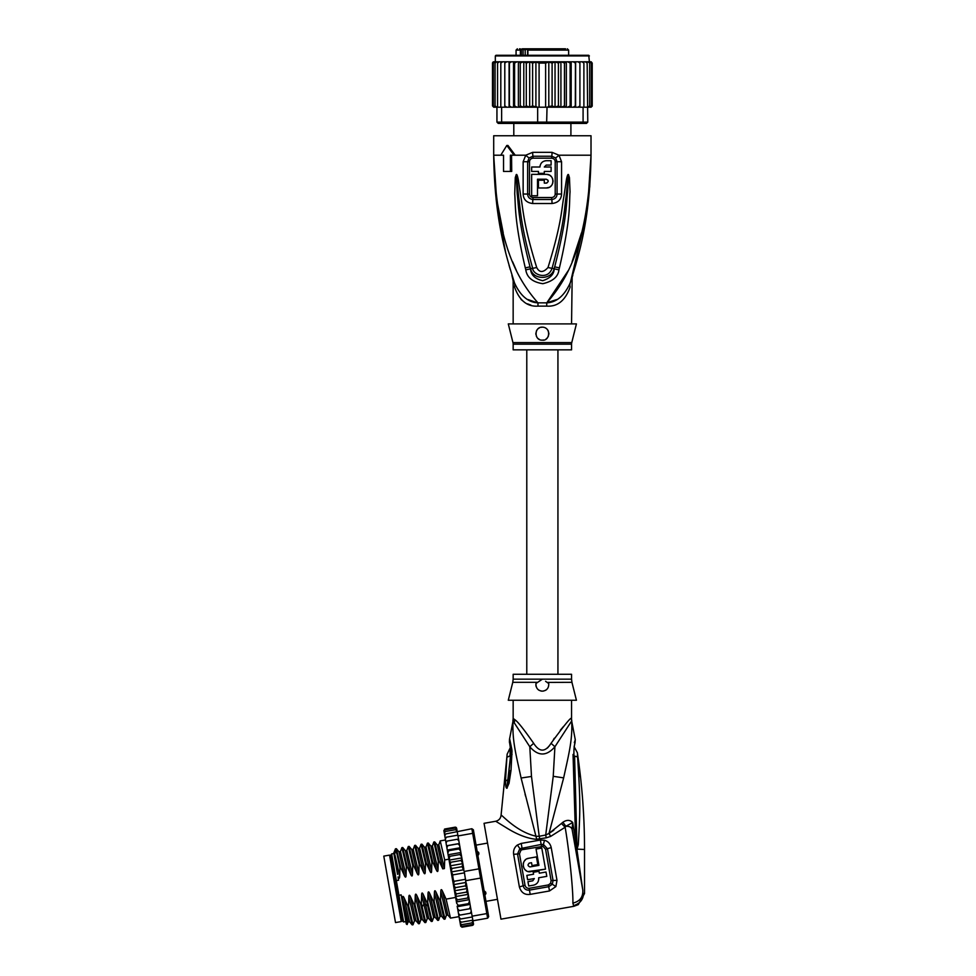 <?xml version="1.0" encoding="UTF-8"?>
<svg xmlns="http://www.w3.org/2000/svg" width="976" height="976" viewBox="0 0 976 976"><rect width="100%" height="100%" fill="white"/><g stroke="black" fill="none" stroke-linecap="round" stroke-linejoin="round"><path stroke-width="1.46" d="M395.512 922.576L383.788 856.123L389.546 855.11L401.258 921.564L395.512 922.576M483.559 890.307L485.682 892.149L485.938 893.613L484.511 895.724M476.605 850.913L478.667 852.414L478.923 853.878L477.569 856.33M485.682 892.149L485.938 893.613M478.667 852.414L478.923 853.878M513.156 700.243L513.156 718.409L514.852 719.702C517.561 721.374 523.831 729.243 533.665 743.309C539.46 752.374 545.255 752.374 551.05 743.309C564.299 725.192 571.082 716.896 571.424 718.409A12.981 12.92 -90 0 0 571.668 720.959C572.656 739.637 568.898 753.716 563.652 777.872L549.037 833.394L545.706 835.029L539.216 836.261L531.493 776.457L529.797 746.75C538.191 756.4 546.56 756.4 554.917 746.75L571.668 720.959L575.267 739.686L574.339 742.651M551.05 743.309L554.917 746.75L553.233 776.31L545.706 835.029L546.243 837.835L550.623 836.42L565.141 827.258C569.264 850.779 573.412 892.479 572.863 903.117L573.803 906.314L578.268 904.642L573.803 906.314L500.969 919.16L484.059 823.317L495.723 821.255L508.362 828.99C518.476 835.053 527.76 838.494 536.202 839.299L546.243 837.835M549.488 890.966L555.881 886.574L552.331 884.232L548.744 886.708L529.443 890.112C526.198 890.417 524.088 888.965 523.136 885.769L517.536 854L519.818 848.717L541.168 844.447L543.51 844.545L547.463 848.73L553.063 880.498L552.331 884.232L550.598 883.268L548.427 884.927L549.488 890.966L530.2 894.37C524.795 895.114 521.196 892.65 519.391 886.977L513.632 854.342C513.156 850.34 514.413 847.229 517.414 845.009L521.208 843.423L540.387 840.043L544.498 840.226C548.134 841.349 550.379 843.85 551.233 847.705L556.991 880.352L555.881 886.574M550.623 836.42L549.037 833.394L553.843 830.222M573.656 838.152L572.107 829.405C571.424 827.209 569.35 826.16 565.885 826.269L565.141 827.258L561.456 823.476L549.037 833.394M561.456 823.476L562.859 822.268C566.751 819.694 570.033 819.767 572.705 822.487L575.669 841.422L573.046 754.424C575.328 735.306 575.328 735.306 573.046 754.424L573.888 755.082C575.084 738.881 575.084 738.881 573.888 755.082M572.095 829.332L571.607 828.234M570.984 827.563L570.191 827.026M573.668 755.668L574.583 756.107C574.754 746.091 574.754 746.091 574.583 756.107L577.585 756.912C577.243 751.435 577.243 751.435 577.585 756.912C580.732 804.639 580.073 812.483 578.292 844.704L576.938 849.608L582.782 889.966M536.727 839.323L521.099 778.018C515.999 754.387 512.119 740.662 513.047 720.959L529.797 746.75L533.665 743.309M508.313 828.966L506.861 828.124M547.402 748.055L548.134 747.299M549.037 746.225L549.732 745.298M563.628 726.339L560.309 730.243M554.368 738.185L553.441 739.552M539.752 839.067L539.216 836.261L536.544 836.298C516.621 832.247 501.518 814.228 501.078 815.204L507.154 754.167L510.594 747.03M525.539 796.062L525.051 794.135M511.875 749.617C509.033 735.636 509.082 736.063 512.022 750.91L511.009 770.515L509.033 783.289L506.837 788.254C505.995 788.157 505.544 785.717 505.495 780.959L506.898 757.169C507.252 753.143 507.239 753.13 506.898 757.181L510.131 756.01C510.155 746.445 510.131 746.433 510.07 755.973M513.291 718.409A12.981 12.92 -90 0 1 513.047 720.959L509.521 739.21C509.167 745.359 509.765 738.881 510.692 752.496L510.631 755.229A9.736 1.72 -176.4 0 0 510.631 755.29M545.596 681.321L548.744 683.542C548.915 688.08 546.78 690.618 542.351 691.154L542.363 691.154C537.983 690.703 535.848 688.165 535.97 683.542L537.581 682.322L512.766 682.322L508.289 700.243L576.426 700.243L571.936 682.322L547.243 682.407M542.424 691.154L543.888 690.971M542.351 691.154A6.49 6.49 0 0 1 540.826 690.971M538.471 689.873L539.301 690.386A6.49 6.49 0 0 1 538.032 689.507M536.239 686.823A6.49 6.49 0 0 1 535.885 685.213M546.731 689.459A6.49 6.49 0 0 1 545.413 690.398M512.766 682.322L513.156 679.174L542.351 679.174L536.153 683.383M535.873 684.457L535.885 685.128M542.351 679.174L571.558 679.174L571.558 674.282L513.156 674.282L513.156 679.174M512.022 750.91L510.887 753.106M512.058 754.436A9.736 1.72 -176.4 0 0 510.631 755.229L506.995 787.059L510.765 755.668M512.058 754.546A9.736 1.72 -176.4 0 0 510.619 755.339M511.009 770.515L509.435 770.735M507.13 788.12L509.143 773.334M506.837 788.254L507.788 779.812L505.495 780.959M506.898 757.169L510.777 755.558M573.4 905.679C579.781 903.8 583.197 899.701 583.624 893.382L584.526 893.54L578.268 904.642M578.988 777.018L578.78 772.772M577.426 754.838L577.463 755.546M578.292 844.704L577.231 844.362L576.987 849.205L575.413 790.816L574.144 790.34M577.072 849.632L574.583 756.107M576.438 847.4L575.669 841.422L576.67 841.251M572.863 903.117C579.927 901.385 583.233 897.005 582.782 889.953L572.107 829.405L572.705 822.487L565.885 826.269L562.859 822.268M575.767 804.053L575.413 790.816M575.267 739.686L575.023 742.919C574.169 745.444 573.803 749.458 573.925 754.936L575.437 790.755M584.526 893.54L584.526 849.474C584.526 817.046 582.135 784.802 577.353 752.728L574.095 746.616M556.991 880.352L551.098 880.572L550.598 883.268M548.427 884.927L529.126 888.331C527.003 888.416 525.625 887.367 525.003 885.171L519.391 886.977M513.632 854.342L519.476 853.829L520.964 850.23L522.306 849.669L542.949 846.363L545.572 849.23L551.098 880.572M538.74 879.535L538.667 877.79C538.911 881.755 537.19 884.207 533.518 885.159L534.104 885.025M535.287 884.561L536.641 883.646M537.642 882.511L538.386 881.072M528.162 871.544L545.511 869.14L541.79 848.059L536.044 849.071L538.923 865.358L529.956 866.92C527.552 865.834 527.443 864.553 529.614 863.052L529.016 863.26M545.511 869.14L529.956 871.775C521.94 872.288 520.781 859.148 528.772 858.258L527.064 858.795M525.515 859.795L524.454 860.954M523.624 862.442L523.258 863.699M523.221 866.017L523.343 866.627M523.697 867.676L524.136 868.506M525.149 869.799L526.442 870.812M533.518 885.159L528.724 886.001L527.955 881.657L532.75 880.816L534.323 878.559L527.613 879.742L526.845 875.399L533.555 874.215L533.225 872.3L538.972 871.287L539.313 873.203L546.023 872.019L546.792 876.363L538.667 877.79M528.772 858.258L536.434 856.904L537.788 864.577L532.042 865.59L531.53 862.711L529.614 863.052M458.561 839.287L457.976 835.944L472.677 833.345L471.859 828.734L473.36 829.783L488.683 916.684L487.634 918.196L486.817 913.585L487.939 912.475M474.104 834.004L472.677 833.345L478.935 868.847L480.277 869.018M473.043 925.102L473.116 921.808L471.981 922.869L472.933 920.783L473.299 922.808L472.274 924.54L462.051 926.334L460.599 925.529L459.757 920.758L459.94 921.795L461.331 922.21L459.757 920.758L459.171 917.489L459.403 918.794L460.757 918.989L459.171 917.489L458.757 915.11L460.074 915.073L458.488 913.548L458 910.791L459.269 910.523L457.646 908.778L457.183 906.155L458.366 905.423L456.67 903.276L456.317 901.251L457.39 899.848L455.56 897.005L456.341 893.894L454.511 890.783L455.243 887.684L453.633 884.622L465.93 882.45L464.234 871.446L478.935 868.847L480.558 878.083L481.766 877.461M465.857 880.669L480.558 878.083L486.817 913.585L472.128 916.171L470.774 908.534L458 910.791L457.646 908.778M487.634 918.196L472.933 920.783L472.128 916.171M471.859 828.734L445.764 833.955L444.605 834.822L444.788 835.859L445.764 833.955M457.976 835.944L457.268 831.93M472.835 920.185L461.331 922.21M472.262 916.964L460.757 918.989M470.298 913.268L471.542 912.853L471.262 911.291L470.298 913.268L460.074 915.073M458.708 914.805L458 910.84L470.786 908.583L466.369 883.524L468.346 894.748L467.614 898.042L469.09 899.006L469.456 901.019L468.59 903.617L469.956 903.898L470.42 906.521L469.493 908.717M471.262 911.291L470.896 909.193M458 910.791L459.269 910.523L458 910.791L457.268 906.692L470.054 904.435M468.59 903.617L458.366 905.423M456.439 901.934L469.212 899.677M467.614 898.042L457.39 899.848M455.487 896.59L468.273 894.333M454.511 890.783L467.211 888.55L466.565 892.101L468.224 894.04M466.565 892.101L456.341 893.894M465.93 882.45L465.467 885.879L467.211 888.55M465.467 885.879L455.243 887.684M453.633 884.622L454.108 881.304C453.559 881.95 452.254 874.594 452.974 874.862L451.315 871.946L451.851 868.481L450.082 865.871L450.753 862.272L449.18 860.783L455.438 896.297M465.613 879.278L454.108 881.304M464.478 872.837L452.974 874.862M473.165 922.064L473.494 923.943L472.433 925.382L462.209 927.176L460.709 926.187L462.014 927.2M472.433 925.382L462.209 927.176L460.684 926.041M462.051 926.334L460.513 925.065M460.33 924.052L461.758 924.675L460.196 923.296M458.757 915.11L458.488 913.548M445.019 919.05L440.518 900.104L440.798 891.295C440.932 889.197 441.457 889.099 442.396 891.015L446.093 899.116L455.646 897.432L456.67 903.276M456.317 901.251L455.56 897.005M444.483 829.124L444.153 832.296M444.788 835.859L445.361 839.128L445.129 837.823L446.337 837.176L445.361 839.128L446.886 847.754L446.544 845.826L447.825 845.643L446.532 845.777L459.318 843.52L460.892 852.499L459.318 843.581L458.049 843.837L459.659 845.509M445.044 829.832L444.019 831.552L445.044 829.832L455.267 828.026L456.805 829.295L457.158 831.32L455.56 829.685L457.122 831.064M445.337 831.491L444.336 833.321L445.337 831.491L455.56 829.685M447.02 841.092L445.776 841.507L446.056 843.069L447.02 841.092L457.244 839.287L458.83 840.812L459.208 842.922L458.561 839.25L457.244 839.287M449.18 860.783L449.704 856.318L448.24 855.476L448.887 859.161L447.374 850.547L447.85 853.231L448.728 850.743L447.374 850.547L446.886 847.754L447.825 845.643L458.049 843.837M473.47 923.784L473.421 924.614M472.274 924.54L473.299 922.808M471.981 922.869L461.758 924.675M472.982 921.039L473.116 921.808M468.346 894.748L469.09 899.006M469.456 901.019L469.956 903.898M470.42 906.521L470.774 908.534M456.304 827.563L456.939 830.051M455.792 827.233L455.109 827.184L456.609 828.173L457.012 830.442M455.267 828.026L456.805 829.295M461.843 857.892L463.734 868.591L461.672 856.904L461.843 857.892L449.07 860.149M447.85 853.231L448.118 854.756L460.892 852.499L461.672 856.904L459.928 854.525L449.704 856.318M448.118 854.756L448.24 855.476M446.056 843.069L446.532 845.777M444.336 833.321L444.775 835.798M443.848 830.576L444.202 832.565M461.965 858.538L460.977 860.466L450.753 862.272M460.977 860.466L462.844 863.614L462.075 866.676L451.851 868.481M450.082 865.871L462.844 863.614M462.075 866.676L464.234 871.446M451.315 871.946L463.771 869.75M460.16 848.29L458.952 848.949L460.623 850.974M461.026 853.231L459.928 854.525M463.734 868.591L463.807 870.299M459.208 842.922L459.318 843.532M457.829 835.151L446.337 837.176M455.109 827.184L444.885 828.99L455.109 827.184L456.634 828.331M447.289 850.035L460.062 847.79M458.952 848.949L448.728 850.743M448.899 859.185L444.678 859.929L444.397 868.567L442.75 868.86L439.102 860.905L438.285 861.052L438.004 869.86C437.895 871.946 437.358 872.032 436.418 870.141L432.71 862.04L431.892 862.174L431.624 870.982C431.502 873.069 430.977 873.166 430.026 871.263L426.317 863.162L425.512 863.309L425.231 872.105C425.109 874.191 424.584 874.289 423.633 872.385L419.936 864.285L419.119 864.431L418.838 873.239C418.728 875.326 418.192 875.411 417.24 873.52L413.543 865.419L412.726 865.553L412.445 874.362C412.336 876.448 411.799 876.546 410.859 874.642L407.151 866.542L406.333 866.688L406.065 875.484C405.943 877.57 405.418 877.668 404.467 875.765L400.758 867.664L399.953 867.81L399.672 876.619C399.55 878.705 399.025 878.79 398.074 876.899L398.574 880.218L396.341 880.608L398.928 895.273L401.16 894.882L402.454 902.166L402.454 898.054C402.588 895.956 403.125 895.858 404.052 897.774L407.761 905.874L412.153 924.87L413.019 924.76L408.566 905.74L407.761 905.874M408.566 905.74L408.846 896.932C408.981 894.821 409.505 894.736 410.445 896.651L414.141 904.752L418.545 923.747L419.412 923.638L414.959 904.606L414.141 904.752M414.959 904.606L415.239 895.809C415.373 893.699 415.898 893.601 416.825 895.529L420.534 903.63L424.938 922.613L425.804 922.503L421.351 903.483L420.534 903.63M421.351 903.483L421.632 894.675C421.754 892.576 422.291 892.479 423.218 894.394L426.927 902.495L431.331 921.49L432.197 921.381L427.732 902.361L426.927 902.495M427.732 902.361L428.013 893.552C428.147 891.442 428.684 891.356 429.611 893.272L433.32 901.373L437.712 920.368L438.578 920.258L434.125 901.226L433.32 901.373M434.125 901.226L434.405 892.43C434.54 890.319 435.076 890.222 436.004 892.149L439.7 900.25L444.104 919.233L444.971 919.124M440.518 900.104L439.7 900.25M408.846 896.932L414.446 920.905L413.019 924.76M415.239 895.809L420.839 919.782L419.412 923.638M421.632 894.675L427.232 918.648L425.804 922.503M434.405 892.43L440.005 916.403L438.578 920.258M446.093 899.116L450.497 918.111L459.025 916.647M400.758 867.664L396.366 848.681L395.451 848.839L393.779 853.012M396.366 848.681L398.964 851.78L404.467 875.765M413.543 865.419L409.09 846.387L408.273 846.534L412.726 865.553M409.139 846.424L411.75 849.523L417.24 873.52M414.446 920.905L415.947 920.661M404.052 897.774L409.554 921.771L408.053 922.027L407.114 924.553L402.454 902.166M402.454 898.054L408.066 922.015M407.151 866.542L402.698 847.522L405.357 850.657L410.859 874.642M420.839 919.782L422.327 919.514L416.825 895.529M395.731 852.829C394.804 844.655 396.219 849.645 399.953 867.81M412.445 874.362L406.846 850.389L408.273 846.534M406.065 875.484L400.453 851.511L401.88 847.656L406.333 866.688M418.838 873.239L413.238 849.266L414.666 845.411L419.119 864.431M419.936 864.285L415.532 845.301L414.666 845.411M421.01 844.35L425.512 863.309M426.317 863.162L421.925 844.167L421.059 844.277M427.39 843.227L431.892 862.174M432.71 862.04L428.257 843.008L430.916 846.143L436.418 870.141M439.102 860.905L434.649 841.885L433.832 842.032L438.285 861.052M438.004 869.86L432.405 845.887L433.832 842.032M438.785 844.777L440.225 840.897L444.678 859.929M397.549 874.35L394.17 855.208C393.645 848.986 395.475 856.123 399.672 876.619M410.445 896.651L415.935 920.636L418.545 923.747M423.218 894.394L428.72 918.392L431.331 921.49M407.126 924.553L406.297 923.967L402.856 904.447M421.022 844.325L419.631 848.132L425.231 872.105M426.012 847.034L431.624 870.982M429.611 893.272L435.125 917.281L433.625 917.525L428.013 893.552M436.004 892.149L441.518 916.147L440.017 916.379M434.698 841.922L437.309 845.021L438.797 844.752L444.361 868.567M442.396 891.015L447.899 915.024M440.798 891.295L446.398 915.268L447.886 915.012L450.497 918.111M415.532 845.301L418.143 848.4L423.633 872.385M421.925 844.167L424.523 847.278L430.026 871.263M437.309 845.021L442.775 868.847M398.928 895.273L403.637 921.966L402.502 921.173L390.851 855.049L391.632 853.915L396.341 880.608M465.662 881.584L466.369 883.524M522.355 48.8L520.391 50.093L521.404 50.093L521.404 55.29M532.774 48.8L522.624 48.8L523.087 49.447L519.513 48.8M553.014 48.8L533.299 48.8M516.072 55.29L516.072 50.093L520.391 50.093L520.391 55.29M527.894 55.29L527.894 50.093L568.63 50.093L568.63 55.29M570.911 135.749L570.911 123.415M513.803 135.749L513.803 123.415M555.429 48.8L564.348 48.8M565.58 48.8L529.931 48.8M523.112 48.8L525.515 48.8M548.122 48.8L548.805 48.8M524.868 50.093L524.868 48.8M525.198 55.29L525.198 49.447L523.087 49.447L523.087 55.29M521.867 49.447L521.404 50.093M527.894 50.093L528.736 48.8L527.613 50.093L527.613 55.29M591.212 61.793L592.212 63.074L590.98 61.781L589.394 61.781L588.748 55.29L542.351 55.29L581.94 55.29M502.774 55.29L542.351 55.29L495.967 55.29L495.32 55.937L589.394 55.937M566.336 107.201L567.703 107.201L565.653 107.201L566.336 107.201L566.336 61.781L564.457 63.074L564.457 105.896L561.334 107.201L549.939 107.201L560.919 107.201L560.919 61.781L517.012 61.781L514.596 63.074L514.596 105.896L517.012 107.201L519.049 107.201L520.257 105.896L523.38 107.201L547.036 107.201L546.633 123.415L582.196 123.415L583.087 122.122L587.772 122.122L586.478 123.415L582.196 123.415M560.614 61.781L558.418 63.074L555.039 61.817L552.099 63.074L548.805 62.025L545.621 63.074L539.094 63.074L535.909 62.025L532.615 63.074L529.675 61.817L526.296 63.074L524.1 61.781M509.094 107.201L509.094 61.781L506.666 61.781L504.799 63.074L504.799 105.896L504.897 107.201L511.424 107.201L501.627 107.201L501.627 122.122L496.943 122.122L498.236 123.415L538.069 123.415L537.666 122.122L583.087 122.122L583.087 107.201L575.437 107.201L579.817 107.201L579.915 105.896L578.048 107.201M538.069 123.415L546.633 123.415M537.666 107.201L537.666 122.122L501.627 122.122L502.518 123.415M501.627 107.201L496.943 107.201L496.943 122.122M587.162 63.074L585.393 61.781L586.576 61.781L587.162 63.074L587.772 122.122M587.162 107.201L583.087 107.201M549.939 107.201L547.036 107.201M573.29 107.201L570.631 107.201L575.437 107.201L575.303 105.896L573.29 107.201M534.775 107.201L524.1 107.201L526.296 105.896L529.675 107.153L529.675 61.817M523.795 61.781L523.795 107.201L513.535 107.201L514.596 105.896M504.799 105.896L506.666 107.201M496.723 107.201L495.052 105.896L496.943 107.201M494.905 107.201L493.356 105.896L494.905 107.201L496.918 107.201M495.723 61.781L493.905 61.781L492.502 63.074L492.502 105.896L493.734 107.201L492.502 105.896L493.905 107.201L495.723 107.201M493.734 107.201L495.32 107.201M588.992 107.201L591.212 107.177M590.98 107.201L592.212 105.896L590.98 107.201L589.394 107.201M592.176 106.225L590.809 107.201M589.809 107.201L591.358 105.896L589.809 107.201L587.796 107.201L589.663 105.896L587.991 107.201M509.277 107.201L509.411 105.896L511.424 107.201L513.535 107.201L513.535 61.781L511.424 61.781L509.411 63.074L509.411 105.896M567.703 107.201L570.631 107.201L570.118 105.896L567.703 107.201M560.919 107.201L565.653 107.201L564.457 105.896M547.902 106.835L552.099 105.896L555.039 107.153L558.418 105.896L560.614 107.201M545.621 63.074L545.621 107.201M539.094 63.074L539.094 107.201M532.615 63.074L532.615 105.896L535.909 106.945L535.909 62.025M535.909 106.945L536.812 106.835M529.675 107.153L532.615 105.896M555.039 107.153L555.039 61.817M558.418 63.074L558.418 105.896M552.099 63.074L552.099 105.896M548.805 106.945L548.805 62.025M526.296 63.074L526.296 105.896M506.666 61.781L504.897 61.781L504.799 63.074M511.424 61.781L501.164 61.781L500.81 63.074L502.652 61.781M500.81 63.074L500.81 107.201M495.052 105.896L495.052 63.074L496.723 61.781L501.615 61.781L499.322 61.781L497.553 63.074L497.553 107.201M499.322 61.781L498.138 61.781L497.553 63.074M496.723 61.781L495.052 63.074M496.918 61.781L494.905 61.781L493.356 63.074L493.356 105.896M494.905 61.781L493.356 63.074M493.905 61.781L492.502 63.074L493.112 61.952M492.538 62.745L492.502 105.896M495.32 55.937L495.32 61.781L493.734 61.781M592.212 63.074L592.212 105.896L592.212 63.074L590.809 61.781L588.992 61.781M589.809 61.781L591.358 63.074L589.809 61.781L583.55 61.781L583.892 63.074L582.062 61.781L575.437 61.781L575.303 105.896M591.358 63.074L591.358 105.896M589.663 63.074L587.991 61.781L589.663 63.074L589.663 105.896M585.393 61.781L579.817 61.781L579.915 63.074L578.048 61.781L575.62 61.781L575.62 107.201M583.892 63.074L583.892 107.201M583.55 61.781L582.062 61.781M579.915 63.074L579.915 105.896M579.817 61.781L578.048 61.781M520.257 105.896L520.257 63.074L523.38 61.781M520.257 63.074L519.049 61.781M518.378 107.201L518.378 61.781M517.012 61.781L513.535 61.781M514.596 63.074L514.084 61.781M509.411 63.074L509.277 61.781M575.437 61.781L573.29 61.781L575.303 63.074M571.18 107.201L571.18 61.781L573.29 61.781M571.18 61.781L570.118 63.074L570.118 105.896M570.631 61.781L567.703 61.781L570.118 63.074M566.336 61.781L567.703 61.781M565.653 61.781L561.334 61.781L564.457 63.074M501.615 61.781L504.897 61.781M589.748 187.209L591.017 155.208C590.138 222.223 577.975 257.505 570.228 282.881C572.851 274.866 572.851 274.866 570.228 282.881C564.409 295.716 556.588 302.377 546.78 302.841A12.981 1.94 -90 0 0 546.719 306.122L537.996 306.122C527.162 306.867 519.342 300.498 514.547 286.993C512.668 278.721 512.668 278.721 514.547 286.993A12.981 9.138 -18.5 0 0 514.486 282.881C511.863 274.866 511.863 274.866 514.486 282.881C506.739 257.518 494.576 222.199 493.697 155.208L496.15 199.555M512.79 277.696L514.486 282.881C520.306 295.716 528.126 302.377 537.935 302.841A12.981 1.94 -90 0 1 537.996 306.122L537.264 306.122M571.558 323.91L572.168 276.928L570.228 282.881A12.981 9.138 -161.5 0 0 570.167 286.993C572.046 278.721 572.046 278.721 570.167 286.993C565.36 300.498 557.552 306.867 546.719 306.122M512.961 342.6A6.49 6.49 -90 0 1 513.156 344.174L571.558 344.174A6.49 6.49 90 0 1 571.753 342.6L576.426 323.91L508.289 323.91L512.961 342.6L571.741 342.6M571.558 344.174L571.558 349.859L513.156 349.859L513.156 344.174M543.656 340.002A6.49 6.49 0 0 1 542.351 340.136C533.957 340.648 534.055 326.728 542.351 327.155L540.85 327.338A6.49 6.49 0 0 1 543.852 327.326M545.303 327.863A6.49 6.49 0 0 1 546.584 328.717M547.658 329.888A6.49 6.49 0 0 1 548.414 331.315M548.805 332.877A6.49 6.49 0 0 1 548.805 334.378M548.5 335.732A6.49 6.49 0 0 1 547.939 336.94M547.146 338.025A6.49 6.49 0 0 1 546.133 338.916M539.325 339.38A6.49 6.49 0 0 1 538.069 338.513M537.044 337.367A6.49 6.49 0 0 1 536.324 336.025L537.044 337.367M535.922 334.512A6.49 6.49 0 0 1 535.909 332.938M536.288 331.364A6.49 6.49 0 0 1 537.02 329.949L536.532 330.779M538.093 328.753A6.49 6.49 0 0 1 539.386 327.875L538.093 328.753M535.873 333.426L535.922 334.463M542.351 327.155C551.525 327.375 549.817 341.271 542.351 340.136M537.495 179.218L546.255 179.218C548.756 180.523 548.756 181.817 546.255 183.11L544.303 183.11L544.303 180.194L538.459 180.194L538.459 187.978L546.255 187.978C555.051 188.368 555.039 173.984 546.255 174.35L531.652 174.35L531.652 195.761L537.495 195.761L537.495 179.218M538.459 171.434L538.459 173.374L544.303 173.374L544.303 171.434L551.111 171.434L551.111 167.018L544.303 167.018L546.255 165.078L551.111 165.078L551.111 160.723L546.255 160.723C542.436 161.089 540.338 163.187 539.96 167.018L531.652 167.018L531.652 171.434L538.459 171.434M546.255 179.218L547.939 180.194M548.17 180.828L548.17 181.499M546.914 182.988L546.255 183.11M546.255 187.978L549.122 187.343M550.098 186.794L551.306 185.721M552.148 184.574L552.733 183.256M553.014 181.963L553.026 180.487M552.758 179.157L552.148 177.766M551.245 176.534L550 175.473M549.232 175.046L546.853 174.375M546.255 160.723L544.84 160.881M542.51 161.955L541.326 163.102M540.118 165.591L539.96 167.018M570.826 281.051L571.485 279.051M528.114 299.583L536.971 302.682M521.05 299.461L524.173 301.987M527.491 303.829L530.834 305.061M588.199 198.152L591.017 155.208C588.333 244.146 567.032 279.636 546.78 302.841L556.552 299.608M529.504 194.065L529.517 161.711C529.675 159.649 530.846 158.478 533.067 158.173A3.245 0.647 90 0 0 532.933 156.233L529.102 157.941L527.65 161.723L527.638 194.053C527.833 197.237 529.59 199.043 532.908 199.507A3.245 0.671 -90 0 0 533.006 197.762A3.245 0.671 -90 0 0 533.006 197.53C530.798 197.225 529.626 196.066 529.504 194.065L523.136 194.029L523.148 161.748L525.759 155.208L532.676 152.341L552.038 152.341L558.955 155.208L561.566 161.748L561.578 194.029C561.249 199.604 558.052 202.764 552.013 203.52A6.49 1.342 -90 0 0 551.806 199.507L532.908 199.507A6.49 1.342 -90 0 0 532.701 203.52C526.662 202.764 523.465 199.604 523.136 194.029M533.067 158.173L551.647 158.173C553.868 158.478 555.051 159.661 555.198 161.711L555.21 194.065C555.076 196.066 553.917 197.225 551.708 197.53L533.006 197.53M558.931 269.815C558.187 276.72 552.819 281.344 542.827 283.699C532.615 282.113 526.942 277.489 525.783 269.815L525.283 267.839A6.49 0.671 -12.7 0 0 530.029 266.814L530.602 268.754C532.615 280.149 551.867 280.356 554.112 268.754L554.685 266.826L554.234 268.79C554.002 274.341 550.171 278.306 542.717 280.685C535.055 278.965 530.981 275.012 530.48 268.79L530.029 266.814C517.951 220.491 518.695 205.277 517.207 193.858L516.353 177.852A6.49 0.854 7.2 0 1 515.267 177.644L516.231 174.594A6.49 3.038 51.8 0 0 516.402 174.875L518.707 197.396C520.55 209.486 520.403 224.334 532.652 268.229C532.859 274.89 548.195 280.405 552.062 268.229C564.689 222.748 564.177 208.852 566.031 197.14L568.313 174.875A6.49 3.038 128.3 0 0 568.483 174.594L569.447 177.62A6.49 0.854 172.7 0 1 568.361 177.839L567.654 191.894C566.141 203.057 567.483 217.258 554.685 266.826A6.49 0.671 -167.3 0 0 559.431 267.839L558.931 269.815A6.49 0.695 -167.1 0 1 554.234 268.79L552.062 268.229A6.49 0.964 15.8 0 1 548.012 267.497C561.932 222.455 561.542 208.547 563.835 196.896L566.446 179.499C567.215 175.729 567.849 174.082 568.349 174.533A6.49 3.465 102.6 0 1 568.288 174.814L567.666 179.767L566.446 179.499M516.231 174.594L516.365 174.533A6.49 3.465 77.2 0 0 516.426 174.814L517.048 179.791L518.268 179.535L520.903 197.14C523.197 209.181 523.209 224.029 536.702 267.497A6.49 0.964 164.2 0 1 532.652 268.229L530.48 268.79A6.49 0.695 -12.9 0 1 525.783 269.815M551.647 158.173A3.245 0.647 90 0 1 551.782 156.233L555.612 157.941L557.052 161.723L557.064 194.053C556.881 197.225 555.124 199.043 551.806 199.507A3.245 0.671 -90 0 1 551.708 197.762A3.245 0.671 -90 0 1 551.708 197.53M572.814 275.293L570.277 282.735M570.606 281.71L586.979 212.109M496.991 206.607L505.702 252.76M509.045 265.277L510.241 269.4M503.213 232.849L496.601 198.848L493.697 155.208C496.381 244.134 517.695 279.673 537.935 302.841L546.78 302.841L568.288 270.572M572.119 261.714L581.489 232.898M512.62 261.788L516.426 270.572M569.447 177.62L570.033 191.869C569.13 203.179 571.106 217.428 559.431 267.839M536.702 267.497C539.435 272.816 543.205 272.816 548.012 267.497M516.365 174.533C516.841 174.045 517.475 175.717 518.268 179.535M525.283 267.839C514.267 220.698 515.633 205.424 514.73 193.846L515.267 177.644M511.558 155.208L511.717 171.434L503.531 171.434L503.531 155.208L501.945 155.208M510.411 171.434L510.411 155.208L515.243 155.208L507.947 145.473L506.8 145.473L514.084 155.208M555.612 157.941A6.49 1.476 139.8 0 0 558.955 155.208L591.017 155.208L591.017 135.749L493.697 135.749L493.697 155.208L503.531 155.208M500.773 155.208L506.8 145.473M553.233 776.31L563.652 777.872M495.723 821.255C498.895 820.462 500.676 818.449 501.078 815.204M571.424 718.409L571.802 720.959M514.852 719.702L514.193 722.96M531.493 776.457L521.099 778.018M584.526 849.474L577.097 849.132M576.877 849.498L575.84 850.596L576.95 856.879M529.126 888.331L530.2 894.37M517.414 845.009L520.964 850.23M521.208 843.423L522.306 849.669M540.387 840.043L541.485 846.29M544.498 840.226L542.949 846.363M551.233 847.705A6.49 1.732 170 0 0 547.463 848.73A3.245 0.866 -10 0 1 545.706 849.205L545.572 849.23M519.476 853.829L525.003 885.171M422.059 906.875L423.694 904.496L425.28 904.215L427.634 905.887M527.76 49.447L525.198 49.447M532.676 152.341A6.49 1.293 90 0 0 532.933 156.233L551.782 156.233A6.49 1.293 90 0 0 552.038 152.341M529.517 161.711L523.148 161.748M555.21 194.065L561.578 194.029M555.198 161.711L561.566 161.748M515.243 155.208L525.759 155.208A6.49 1.476 40.2 0 0 529.102 157.941M552.013 203.52L532.701 203.52M400.782 918.843L402.063 918.623M390.022 857.819L391.303 857.599M497.467 899.323L485.987 901.348M487.549 843.093L476.068 845.118M572.107 829.405L575.84 850.596M571.558 700.243L571.558 718.409M513.156 718.409L512.912 720.959M571.558 679.174L571.936 682.322M510.387 748.092L509.679 743.212M509.423 770.698L509.167 773.065M574.998 743.004L574.84 743.675M574.669 744.505L574.498 745.359M574.376 746.103L574.205 747.165M401.88 847.656L402.698 847.522M427.439 843.154L428.257 843.008M440.225 840.897L445.507 839.97M412.153 924.87L409.554 921.771M424.938 922.613L422.327 919.514M400.453 851.523L398.964 851.78M406.846 850.389L405.357 850.657M413.238 849.266L411.75 849.523M427.403 843.203L426.024 847.009L424.523 847.278M437.712 920.368L435.113 917.257M444.104 919.233L441.506 916.135M418.131 848.4L419.631 848.132M432.405 845.887L430.916 846.143M427.232 918.648L428.72 918.392M432.234 921.332L433.625 917.525M445.007 919.075L446.398 915.268M405.87 921.576L403.637 921.966M393.877 853.524L391.632 853.915M526.784 349.859L526.784 674.282M557.93 349.859L557.93 674.282M516.072 50.093L517.378 48.8M568.63 50.093L567.337 48.8M571.887 277.794L572.168 276.928M511.9 275.293L513.156 280.856L513.156 323.91M514.486 282.881L512.815 277.782"/></g></svg>
